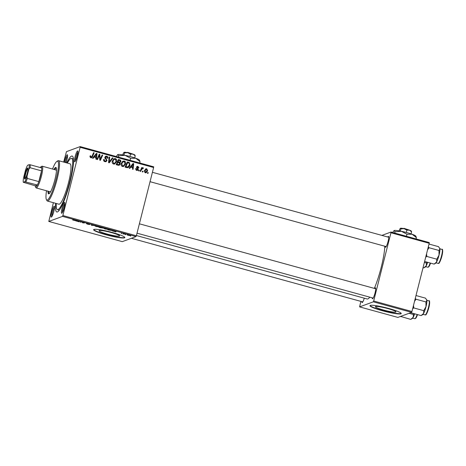 <?xml version="1.0" encoding="UTF-8"?>
<svg xmlns="http://www.w3.org/2000/svg" width="466" height="466" viewBox="0 0 466 466"><rect width="100%" height="100%" fill="white"/><g stroke="black" fill="none" stroke-linecap="round" stroke-linejoin="round"><path stroke-width="0.7" d="M395.756 312.08A10.601 1.252 -165.8 0 0 395.96 311.911A10.601 1.252 -165.8 0 0 386.867 308.317A10.601 1.252 -165.8 0 0 375.608 306.541A10.601 1.252 -165.8 0 0 375.404 306.71A10.601 1.252 -165.8 0 0 384.497 310.298A10.601 1.252 -165.8 0 0 395.756 312.08M400.911 313.828A16.112 1.905 -165.8 0 0 401.22 313.571A16.112 1.905 -165.8 0 0 387.403 308.113A16.112 1.905 -165.8 0 0 370.289 305.411A16.112 1.905 -165.8 0 0 369.987 305.667A16.112 1.905 -165.8 0 0 383.803 311.125A16.112 1.905 -165.8 0 0 400.911 313.828M370.08 305.527A16.112 1.905 -165.8 0 0 384.532 310.985A16.112 1.905 -165.8 0 0 400.993 313.519A16.112 1.905 -165.8 0 0 401.209 313.402M99.246 230.565A10.601 1.252 14.2 0 1 110.506 232.342A10.601 1.252 14.2 0 1 119.599 235.936A10.601 1.252 14.2 0 1 119.395 236.105A10.601 1.252 14.2 0 1 108.135 234.322A10.601 1.252 14.2 0 1 99.042 230.734A10.601 1.252 14.2 0 1 99.246 230.565M124.55 237.852A16.112 1.905 -165.8 0 0 124.859 237.596A16.112 1.905 -165.8 0 0 111.042 232.138A16.112 1.905 -165.8 0 0 93.934 229.435A16.112 1.905 -165.8 0 0 93.625 229.691A16.112 1.905 -165.8 0 0 107.442 235.149A16.112 1.905 -165.8 0 0 124.55 237.852M93.718 229.552A16.112 1.905 -165.8 0 0 108.17 235.01A16.112 1.905 -165.8 0 0 124.632 237.544A16.112 1.905 -165.8 0 0 124.847 237.427M64.355 162.261A5.639 0.955 105.4 0 1 67.191 154.753A5.639 0.955 105.4 0 1 67.448 154.869A5.639 0.955 105.4 0 1 66.015 162.721M77.548 150.937A5.639 0.955 105.4 0 1 77.805 151.054A5.639 0.955 105.4 0 1 77.094 156.617A5.639 0.955 105.4 0 1 74.863 161.766A5.639 0.955 105.4 0 1 74.805 161.795A5.639 0.955 105.4 0 1 75.084 156.768A5.639 0.955 105.4 0 1 77.548 150.937M64.524 202.425A5.639 0.955 105.4 0 1 64.78 202.541A5.639 0.955 105.4 0 1 64.069 208.104A5.639 0.955 105.4 0 1 61.832 213.253A5.639 0.955 105.4 0 1 61.774 213.282A5.639 0.955 105.4 0 1 62.054 208.255A5.639 0.955 105.4 0 1 64.524 202.425M54.167 206.24A5.639 0.955 105.4 0 1 54.423 206.356A5.639 0.955 105.4 0 1 53.712 211.925A5.639 0.955 105.4 0 1 51.476 217.069A5.639 0.955 105.4 0 1 51.417 217.098A5.639 0.955 105.4 0 1 51.697 212.071A5.639 0.955 105.4 0 1 54.167 206.24M364.284 298.182A5.639 0.955 105.4 0 1 362.286 302.516A5.639 0.955 105.4 0 1 362.228 302.545A5.639 0.955 105.4 0 1 361.849 301.648M374.769 288.506A5.639 0.955 105.4 0 1 375.334 287.872A5.639 0.955 105.4 0 1 375.59 287.988A5.639 0.955 105.4 0 1 374.88 293.551A5.639 0.955 105.4 0 1 372.643 298.7A5.639 0.955 105.4 0 1 372.584 298.729A5.639 0.955 105.4 0 1 372.206 297.832M387.794 237.019A5.639 0.955 105.4 0 1 388.359 236.384A5.639 0.955 105.4 0 1 388.615 236.501A5.639 0.955 105.4 0 1 387.904 242.064A5.639 0.955 105.4 0 1 385.673 247.213A5.639 0.955 105.4 0 1 385.615 247.242A5.639 0.955 105.4 0 1 385.231 246.339M66.766 162.925A28.997 4.899 105.4 0 1 71.548 156.104A28.997 4.899 105.4 0 1 72.865 156.692A28.997 4.899 105.4 0 1 69.207 185.317A28.997 4.899 105.4 0 1 57.72 211.791A28.997 4.899 105.4 0 1 57.417 211.931A28.997 4.899 105.4 0 1 55.664 203.316M136.416 235.54L367.179 298.98A30.61 5.173 -74.6 0 0 367.837 298.927A30.61 5.173 -74.6 0 0 369.777 297.162M139.054 170.975L138.501 170.824L138.81 170.078L139.381 170.236L139.054 170.975M142.817 172.006L142.258 171.855L142.573 171.109L143.138 171.267L142.817 172.006M122.436 166.479C121.259 165.913 120.845 164.964 121.189 163.63L122.535 161.428L124.329 161.044C125.54 161.632 125.954 162.605 125.57 163.968L123.647 166.414L122.436 166.479M129.775 168.424L129.169 168.255L133.031 163.514L133.713 163.7L133.072 169.333L132.513 169.175L132.711 167.649L130.806 167.125L129.775 168.424M118.306 165.273L116.162 164.679L118.44 159.5L120.531 160.17L120.956 161.603L119.884 162.727L120.275 164.003L119.214 165.238L118.306 165.273M120.111 162.663L119.313 162.937M109.294 162.791L108.584 162.599L109.137 156.943L109.696 157.1L109.225 161.941L112.405 157.846L113.005 158.009L109.294 162.791M89.996 156.285L90.171 155.801L90.748 155.883L90.579 156.343L91.371 157.147L90.363 157.386L91.977 156.337L93.596 152.673L94.161 152.825L92.489 156.623L91.522 157.764L90.794 157.782L89.996 156.285M97.516 159.553L96.951 159.401L99.241 154.223L99.829 154.386L100.196 159.413L102.106 155.009L102.671 155.166L100.394 160.345L99.806 160.182L99.427 155.161L97.516 159.553M53.392 202.693L48.79 221.443L122.284 241.644L136.008 236.588L62.52 216.381L62.869 215.548L136.363 235.755L153.629 167.515L80.135 147.314L80.175 146.592L153.669 166.799L153.629 167.515M62.869 215.548L80.135 147.314M93.095 158.341L92.495 158.172L96.357 153.43L97.039 153.617L96.398 159.25L95.839 159.092L96.031 157.566L94.132 157.042L93.095 158.341M104.926 161.667C103.819 161.3 103.417 160.531 103.732 159.372L104.308 159.459L104.244 160.298L105.124 161.044L105.887 161.044L106.417 159.92L105.2 158.597L104.867 157.234L105.724 156.215L106.731 156.209C107.687 156.535 108.077 157.199 107.902 158.213L107.296 158.23L106.551 156.838L105.433 157.357L107.011 160.537L106.027 161.65L104.926 161.667M113.529 164.032C112.353 163.467 111.939 162.512 112.283 161.178L113.622 158.976L115.422 158.597C116.634 159.18 117.048 160.158 116.663 161.521L114.735 163.962L113.529 164.032M135.618 168.675L136.212 168.686L136.759 169.892L137.645 169.484L136.521 167.183L137.208 166.385L137.971 166.379L138.932 167.923L138.361 167.842L137.82 166.863L137.097 167.247L138.117 168.803L138.216 169.595L137.511 170.375L136.608 170.375L135.618 168.675M135.985 170.067L137.645 169.484M137.82 166.863L137.196 167.096M126.653 167.568L125.069 167.131L127.346 161.952L129.35 162.576L129.985 165.051C129.67 166.444 128.855 167.317 127.55 167.673L126.653 167.568M128.045 167.568L127.55 167.673M145.305 172.77L144.378 170.83L145.87 168.826L146.778 168.797L147.658 170.806L146.196 172.717L145.305 172.77M142.823 168.389L141.349 169.915L140.668 171.418L140.103 171.261L141.763 167.498L142.322 167.649L141.979 168.43L143.103 167.789L143.446 168.04L143.068 168.593L141.891 168.645M142.747 167.818L143.103 167.789L142.48 168.022L142.823 168.267L143.446 168.04M147.967 173.422L147.407 173.27L147.722 172.525L148.293 172.682L147.967 173.422M63.673 162.075L66.452 151.654L80.175 146.592M121.801 233.583L121.242 233.431L121.824 233.489M125.558 234.619L124.999 234.462L125.581 234.52M105.182 229.027L103.813 228.346L105.031 228.369L108.153 229.435L105.205 228.946M112.516 231.031L116.174 231.334L115.818 231.94L112.545 230.915M101.052 227.88L98.903 227.292L100.901 227.134L103.487 228.02L101.07 227.804M101.25 227.233L100.609 227.356L103.504 227.944M102.503 227.845L102.945 228.119M92.035 225.404L91.324 225.206L91.598 224.577L92.157 224.734L91.924 225.27L95.472 225.643L92.064 225.282M72.684 219.935L76.622 220.459L75.154 220.575L72.644 219.964M73.273 220.028L73.704 220.29M80.257 222.165L81.701 221.857L82.896 222.783L85.132 222.8L83.134 222.952L81.929 222.026L80.309 221.962M48.79 221.443L62.52 216.381M75.841 220.948L79.5 221.251L79.144 221.857L75.871 220.832M89.874 224.303L87.963 223.75L89.676 224.554L87.672 224.21L86.385 223.616L89.111 224.408L87.398 223.604L89.932 224.134M87.858 223.61L87.398 223.604M96.276 226.575L94.907 225.894L96.124 225.917L99.246 226.983L96.293 226.499M109.399 230.175L107.809 229.738L109.807 229.587L112.562 230.629L109.417 230.099M128.051 235.313L127.043 234.829L129.309 235.126L130.282 235.61L128.068 235.254M123.408 234.025L122.849 233.874L124.3 233.757L125.989 234.235L123.461 233.827M130.707 236.035L130.154 235.878L130.73 235.942M360.853 301.374L359.601 306.89L397.877 317.41L411.606 312.354L373.33 301.828L373.68 300.995L411.956 311.521L429.221 243.281L390.945 232.761L390.986 232.039L429.262 242.565L429.221 243.281M373.68 300.995L390.945 232.761M381.881 235.394L390.986 232.039M359.601 306.89L373.33 301.828M374.361 288.396A30.61 5.173 -74.6 0 0 384.8 246.223M411.956 311.521L411.606 312.354M136.363 235.755L136.008 236.588M54.539 207.37A4.835 0.816 -74.6 0 0 52.769 211.663A4.835 0.816 -74.6 0 0 52.099 216.259M67.57 155.883A4.835 0.816 -74.6 0 0 65.269 162.512M77.927 152.067A4.835 0.816 -74.6 0 0 76.156 156.36A4.835 0.816 -74.6 0 0 75.48 160.956M64.896 203.555A4.835 0.816 -74.6 0 0 63.126 207.848A4.835 0.816 -74.6 0 0 62.456 212.444M82.645 222.41L82.546 222.795M79.307 221.199L79.144 221.857M78.294 221.14L77.228 221.059L78.748 221.472L78.964 221.181L78.323 221.024M92.07 224.705L91.924 225.27M96.503 225.981L95.466 225.853M95.507 225.853L96.445 226.54L98.804 226.593M97.755 226.26L96.479 226.068M98.699 226.826L97.732 226.336M102.205 227.495L101.233 227.309M102.928 227.868L102.188 227.571M100.429 227.175L99.701 227.425L102.386 227.979M101.576 227.624L100.376 227.373M102.38 228.025L101.553 227.699M115.982 231.282L115.818 231.94M114.968 231.223L113.908 231.142L115.428 231.555L115.638 231.264L114.997 231.107M110.139 229.755L108.607 229.878L112.015 230.472L110.157 229.68M111.654 230.099L112.015 230.472M105.409 228.427L104.378 228.299M104.419 228.299L105.351 228.987L107.71 229.039M106.662 228.713L105.386 228.521M107.605 229.278L106.644 228.789M129.204 235.097L127.62 234.806M127.655 234.806L128.156 235.278L129.804 235.278M129.723 235.458L129.187 235.161M99.083 154.584L99.829 154.386M99.206 154.613L99.264 155.219M99.747 159.576L100.196 159.413M101.949 155.37L102.671 155.166M102.048 155.399L99.928 160.217M97.05 159.424L98.798 155.394L99.427 155.161M96.089 153.757L97.039 153.617M96.066 156.925L95.99 157.555M92.734 158.242L94.132 157.042M96.468 154.095L95.845 154.328L93.975 156.722L96.118 156.908L96.468 154.095L94.598 156.489L96.118 156.908M93.975 156.722L94.598 156.489M90.049 156.104L90.748 155.883M90.124 156.116L89.955 156.576L90.579 156.343M90.363 157.386L89.938 156.64M93.439 153.029L94.161 152.825M93.532 153.058L91.866 156.85L92.489 156.623M91.866 156.85L91.19 157.828M103.668 159.687L104.308 159.459M103.644 159.861L104.256 159.634M103.668 160.514L104.244 160.298M103.621 160.531L104.501 161.271L105.124 161.044M104.501 161.271L105.887 161.044M105.433 156.366L106.731 156.209M106.108 156.436L107.122 157.17M105.887 156.832L104.821 157.549M104.821 157.584L105.433 157.357M106.399 159.885L104.897 158.125L105.52 157.898M106.446 160.415L106.388 160.764L107.011 160.537M106.388 160.764L105.706 161.731M109.096 157.322L109.696 157.1M108.823 160.129L108.601 162.174M108.625 162.162L109.225 161.941M112.149 158.172L113.005 158.009M112.382 158.236L108.928 162.692M113.925 158.784L115.422 158.597M114.799 158.824L115.824 159.582M116.133 161.242L116.04 161.754L116.663 161.521M116.04 161.754L114.409 164.055M113.331 159.745L114.415 159.267L113.331 159.745L112.195 161.632M112.481 163.228L113.104 163.636L114.572 163.35L116.121 161.312L115.242 159.226L113.954 159.518L112.83 161.358L113.727 163.409L114.572 163.35M112.207 161.591L112.83 161.358M113.104 163.636L113.727 163.409M118.282 159.861L119.908 160.403L120.531 160.17M119.908 160.403L120.234 160.758M120.391 161.486L120.333 161.836L120.956 161.603M120.333 161.836L119.261 162.954M119.704 163.91L119.651 164.236L120.275 164.003M119.651 164.236L118.882 165.314M117.968 164.871L119.11 164.574L118.591 164.638L119.721 163.84L118.941 162.803L117.758 162.483L116.989 164.23L118.591 164.638L117.409 164.748L118.032 164.515M117.758 162.483L117.135 162.71L116.366 164.457L117.409 164.748M118.737 160.263L118.114 160.49L117.403 162.104L119.203 162.407L120.397 161.475L119.692 160.525L118.737 160.263L118.026 161.877L119.896 162.151M117.403 162.104L118.026 161.877M116.366 164.457L116.989 164.23M135.559 169.03L136.212 168.686M136.136 170.119L137.021 169.717M136.905 166.554L137.971 166.379M137.348 166.607L137.953 166.91M136.526 167.783L137.074 167.579M137.557 169.007L138.117 168.803M137.493 169.03L137.592 169.828L138.216 169.595M137.592 169.828L137.179 170.445M132.769 163.84L133.713 163.7M132.74 167.009L132.67 167.638M129.414 168.325L130.806 167.125M133.148 164.178L130.649 166.805L132.793 166.991L133.148 164.178L131.272 166.572L132.793 166.991M130.649 166.805L131.272 166.572M127.189 162.308L128.727 162.803L129.35 162.576M128.727 162.803L129.199 163.275M129.461 164.772L129.362 165.284L129.985 165.051M129.362 165.284L127.731 167.649M127.643 162.71L127.02 162.943L125.272 166.91L127.917 166.921L129.437 164.865L129.134 163.216L127.643 162.71L125.896 166.677L127.917 166.921M125.272 166.91L125.896 166.677M125.989 167.108L126.612 166.875M122.832 161.236L124.329 161.044M123.706 161.277L124.731 162.034M125.045 163.688L124.946 164.201L125.57 163.968M124.946 164.201L123.321 166.508M122.243 162.197L123.327 161.719L122.243 162.197L121.108 164.084M121.393 165.675L122.01 166.088L123.478 165.797L125.028 163.758L124.154 161.673L122.867 161.964L121.743 163.805L122.64 165.855L123.478 165.797M121.113 164.038L121.743 163.805M122.01 166.088L122.64 165.855M145.567 168.977L146.778 168.797M146.155 169.03L146.662 169.298M147.11 170.62L147.035 171.039L147.658 170.806M147.035 171.039L145.875 172.804M144.78 172.496L145.934 172.239L145.433 172.274L147.105 170.649L146.627 169.286L145.462 169.554M146.004 169.519L144.314 171.214M146.627 169.286L144.949 170.923L145.433 172.274L144.81 172.507M144.326 171.156L144.949 170.923M142.421 171.471L143.138 171.267M142.514 171.5L142.346 171.878M141.606 167.853L142.322 167.649M141.699 167.882L141.355 168.657L141.979 168.43M142.194 168.622L140.208 171.29M138.658 170.44L139.381 170.236M138.757 170.463L138.588 170.847M147.571 172.886L148.293 172.682M147.664 172.915L147.501 173.294M47.981 191.177A13.695 2.313 -74.6 0 0 48.604 193.856A13.695 2.313 -74.6 0 0 48.901 193.833A13.695 2.313 -74.6 0 0 54.679 180.47A13.695 2.313 -74.6 0 0 55.868 167.445A13.695 2.313 -74.6 0 0 55.571 167.469A13.695 2.313 -74.6 0 0 53.957 169.426M46.524 190.775A20.137 3.402 -74.6 0 0 46.414 199.629A20.137 3.402 -74.6 0 0 47.328 200.036A20.137 3.402 -74.6 0 0 56.136 179.212A20.137 3.402 -74.6 0 0 57.137 161.265A20.137 3.402 -74.6 0 0 56.934 161.364A20.137 3.402 -74.6 0 0 52.507 169.03M56.934 161.364L57.883 160.805A20.947 3.542 105.4 0 1 58.104 160.7A20.947 3.542 105.4 0 1 58.553 160.665A20.947 3.542 105.4 0 1 56.741 180.581A20.947 3.542 105.4 0 1 47.899 201.021A20.947 3.542 105.4 0 1 47.45 201.056A20.947 3.542 105.4 0 1 46.944 200.596L46.414 199.629M47.45 201.056L58.932 204.213A20.947 3.542 -74.6 0 0 59.38 204.178A20.947 3.542 -74.6 0 0 68.222 183.738A20.947 3.542 -74.6 0 0 70.034 163.822L58.553 160.665M56.264 203.479A26.585 4.491 -74.6 0 0 57.434 209.648A26.585 4.491 -74.6 0 0 58.011 209.607A26.585 4.491 -74.6 0 0 69.23 183.662A26.585 4.491 -74.6 0 0 71.531 158.388A26.585 4.491 -74.6 0 0 70.96 158.428A26.585 4.491 -74.6 0 0 67.366 163.088M55.745 170.003A11.277 1.905 105.4 0 1 55.99 169.985A11.277 1.905 105.4 0 1 56.45 170.905M50.876 191.182A11.277 1.905 105.4 0 1 50.252 191.718A11.277 1.905 105.4 0 1 50.013 191.736L36.232 187.949A11.277 1.905 105.4 0 1 35.958 187.699L35.428 186.732A10.473 1.771 -74.6 0 0 37.379 184.996A10.473 1.771 -74.6 0 0 38.812 181.6L41.532 170.859A10.473 1.771 -74.6 0 0 41.695 167.935A10.473 1.771 -74.6 0 0 40.897 166.834A10.473 1.771 -74.6 0 0 40.233 167.533M56.194 167.748A13.695 2.313 -74.6 0 0 54.726 169.641M48.744 191.386A13.695 2.313 -74.6 0 0 49.041 193.763M400.585 316.414L410.767 319.408L413.231 317.264A7.84 1.328 -74.6 0 0 414.653 313.81M400.824 316.67L400.748 316.356M412.218 318.558A7.84 1.328 -74.6 0 0 412.299 318.517L410.767 319.408M409.049 313.292L413.389 314.486L413.231 317.264A7.84 1.328 -74.6 0 1 412.299 318.517M414.064 313.647L413.389 314.486M423.041 267.711L423.798 267.915L426.262 265.777A7.84 1.328 -74.6 0 0 427.683 262.323M425.248 267.065A7.84 1.328 -74.6 0 0 425.33 267.03L423.798 267.915M424.375 262.44L426.419 262.999L426.262 265.777A7.84 1.328 -74.6 0 1 425.33 267.03M427.095 262.16L426.419 262.999M410.942 312.593L411.181 312.855L411.105 312.535M415.998 295.537L425.534 298.158L426.897 300.372A7.84 1.328 -74.6 0 0 426.751 299.801A7.84 1.328 -74.6 0 0 426.705 299.731M414.548 301.275L416.01 299.224L415.282 298.368M416.01 299.224L425.953 301.956L426 306.628L423.745 310.671L423.588 313.449L421.124 315.587L411.181 312.855M421.124 315.587L422.656 314.701A7.84 1.328 -74.6 0 0 423.588 313.449A7.84 1.328 -74.6 0 0 426 306.628A7.84 1.328 105.4 0 0 426.897 300.372L425.953 301.956M412.69 308.632L413.802 307.939L423.745 310.671M413.802 307.939L413.505 305.399M429.029 244.05L438.564 246.671L439.927 248.885A7.84 1.328 -74.6 0 0 439.782 248.314A7.84 1.328 -74.6 0 0 439.735 248.244M427.578 249.788L429.04 247.731L428.312 246.881M429.04 247.731L438.978 250.469L439.03 255.141L436.776 259.183L436.619 261.956L434.155 264.1L424.619 261.478M434.155 264.1L435.687 263.208A7.84 1.328 -74.6 0 0 436.619 261.956A7.84 1.328 -74.6 0 0 439.03 255.141A7.84 1.328 105.4 0 0 439.927 248.885L438.978 250.469M425.714 257.139L426.833 256.451L436.776 259.183M426.833 256.451L426.536 253.912M27.313 173.084A5.72 0.967 105.4 0 1 24.873 178.973A5.72 0.967 105.4 0 1 25.1 173.905A5.72 0.967 105.4 0 1 27.861 168.104A5.72 0.967 105.4 0 1 27.313 173.084M27.972 168.57A5.237 0.885 -74.6 0 0 25.653 173.993A5.237 0.885 -74.6 0 0 25.205 178.629M26.981 176.579L27.331 178.443L38.812 181.6A10.473 1.771 -74.6 0 0 40.484 176.113A10.473 1.771 -74.6 0 0 41.532 170.859L30.045 167.702L28.863 169.146A9.664 1.631 -74.6 0 0 29.113 164.69L27.616 165.244A9.664 1.631 -74.6 0 0 25.432 170.41L23.55 177.849A9.664 1.631 -74.6 0 0 23.3 182.299L24.797 181.752A9.664 1.631 -74.6 0 0 26.981 176.579L28.863 169.146M40.897 166.834L41.853 166.275A11.277 1.905 105.4 0 1 42.208 166.199A11.277 1.905 105.4 0 1 41.404 176.27A11.277 1.905 105.4 0 1 36.232 187.949M35.428 186.732A10.473 1.771 -74.6 0 1 35.218 185.788L37.379 184.996L24.797 181.752M29.113 164.69L30.208 164.778A10.473 1.771 105.4 0 1 30.045 167.702M41.695 167.935L30.208 164.778M23.3 182.299L35.218 185.788M27.331 178.443A10.473 1.771 105.4 0 1 25.892 181.839M122.861 154.91L123.251 153.372L124.096 152.3L124.509 152.912L127.719 152.691L130.497 154.153L129.909 156.483M124.509 152.912L123.956 155.108M130.497 154.153L133.078 154.164L135.227 155.854L134.709 157.91M135.227 155.854L134.808 155.248M124.096 152.3A5.639 0.67 14.2 0 0 124.043 152.324L124.038 152.33A5.639 0.67 14.2 0 1 124.043 152.324L124.096 152.3A5.639 0.67 14.2 0 1 127.719 152.691A5.639 0.67 14.2 0 1 133.078 154.164A5.639 0.67 14.2 0 1 134.901 155.073L135.076 155.364M116.104 156.692L117.694 154.595A11.277 1.334 14.2 0 1 117.694 154.595A11.277 1.334 14.2 0 1 117.793 154.549A11.277 1.334 14.2 0 1 125.045 155.329A11.277 1.334 14.2 0 1 135.757 158.271A11.277 1.334 14.2 0 1 139.404 160.088L139.759 160.677M117.793 154.549L118.626 155.766L125.045 155.329L130.608 158.248L130.084 160.316M118.626 155.766L118.3 157.077M130.608 158.248L135.757 158.271L140.062 161.661L139.73 162.966M140.062 161.661L139.229 160.444M127.206 152.586L127.637 152.347L132.163 153.856M399.222 230.886L399.612 229.348L400.451 228.276L400.871 228.888L404.08 228.666L406.859 230.128L406.27 232.458M400.871 228.888L400.317 231.084M406.859 230.128L409.439 230.14L411.589 231.829L411.07 233.885M411.589 231.829L411.169 231.223M400.451 228.276A5.639 0.67 14.2 0 0 400.405 228.299L400.399 228.305A5.639 0.67 14.2 0 1 400.405 228.299L400.451 228.276A5.639 0.67 14.2 0 1 404.08 228.666A5.639 0.67 14.2 0 1 409.439 230.14A5.639 0.67 14.2 0 1 411.262 231.049L411.437 231.34M394.055 230.571L394.038 230.583A11.277 1.334 14.2 0 1 394.055 230.571A11.277 1.334 14.2 0 1 394.154 230.524A11.277 1.334 14.2 0 1 401.401 231.305A11.277 1.334 14.2 0 1 412.119 234.247A11.277 1.334 14.2 0 1 415.765 236.064L416.121 236.652M392.465 232.668L394.154 230.524L394.987 231.742L401.401 231.305L406.969 234.223L406.445 236.291M394.987 231.742L394.655 233.052M406.969 234.223L412.119 234.247L416.423 237.637L416.091 238.941M416.423 237.637L415.59 236.419M403.568 228.561L403.999 228.323L408.525 229.831M92.122 224.723L92.023 225.113M99.485 156.832L100.039 156.628M99.642 158.469L100.178 158.271M98.303 156.628L98.926 156.401M95.122 155.312L95.746 155.085M105.712 158.958L106.335 158.725M108.77 160.7L109.394 160.473M119.185 160.106L119.809 159.879M118.306 162.354L118.935 162.127M136.858 168.273L137.441 168.057M131.796 165.395L132.42 165.168M128.057 162.547L128.68 162.319M140.726 170.148L141.349 169.915M415.544 318.36A6.769 1.142 105.4 0 0 417.53 314.602L416.33 317.445L415.66 318.406L414.81 318.715A7.252 1.223 -74.6 0 0 414.961 318.703A7.252 1.223 -74.6 0 0 417.157 314.498M428.569 266.872A6.769 1.142 105.4 0 0 430.561 263.109L429.361 265.958L428.691 266.919L427.835 267.222A7.252 1.223 -74.6 0 0 427.992 267.21A7.252 1.223 -74.6 0 0 430.182 263.01M425.318 314.882A7.252 1.223 -74.6 0 0 428.382 307.81A7.252 1.223 -74.6 0 0 429.011 300.914C429.617 300.18 429.751 301.549 429.407 305.02C428.569 310.263 425.947 315.692 425.604 314.87L425.167 314.894A7.252 1.223 -74.6 0 0 425.318 314.882M429.303 301.502A6.769 1.142 105.4 0 1 428.778 307.84A6.769 1.142 105.4 0 1 425.901 314.544M438.349 263.395A7.252 1.223 -74.6 0 0 441.413 256.323A7.252 1.223 -74.6 0 0 442.036 249.427C442.642 248.693 442.776 250.061 442.438 253.533C441.593 258.776 438.972 264.205 438.634 263.383L438.191 263.406A7.252 1.223 -74.6 0 0 438.349 263.395M442.333 250.015A6.769 1.142 105.4 0 1 441.809 256.352A6.769 1.142 105.4 0 1 438.925 263.057M137.284 169.892L136.66 170.119M137.447 166.869L136.823 167.102M57.434 209.648L59.328 210.166M71.531 158.388L73.418 158.906M414.81 318.715L412.69 318.132M131.389 238.289L362.793 301.91M427.835 267.222L425.72 266.645M375.713 288.769L139.386 223.802M373.15 298.089L137.016 233.175M429.011 300.914L426.891 300.331M425.167 314.894L423.046 314.317M152.417 172.309L388.743 237.281M150.04 181.688L386.18 246.601M442.036 249.427L439.921 248.844M438.191 263.406L436.077 262.824M42.208 166.199L55.99 169.985"/></g></svg>
